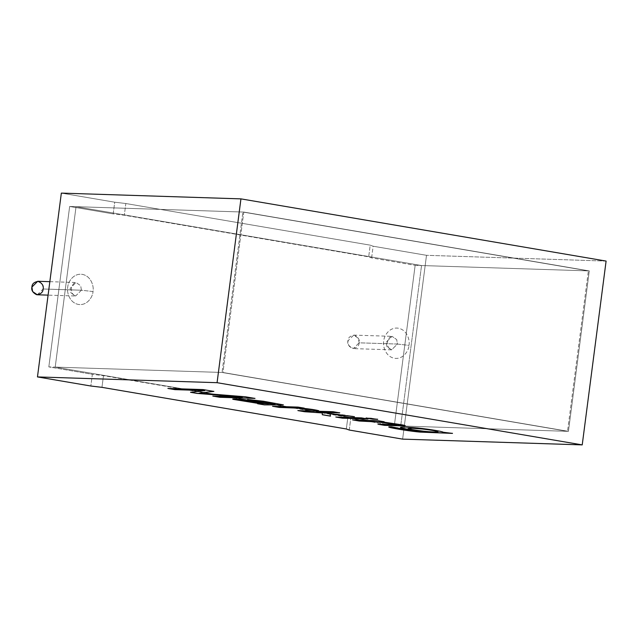 <?xml version="1.0" encoding="UTF-8"?>
<svg xmlns="http://www.w3.org/2000/svg" width="638" height="638" viewBox="0 0 638 638"><rect width="100%" height="100%" fill="white"/><g stroke="black" fill="none" stroke-linecap="round" stroke-linejoin="round"><path stroke-width="0.48" stroke-dasharray="3.19 2.39" d="M242.879 212.039L76.042 206.68L55.203 367.105L222.04 372.464L242.879 212.039L222.04 372.464L567.533 431.32L400.696 425.961L55.203 367.105L76.042 206.68L421.535 265.536L400.696 425.961L421.535 265.536L588.372 270.895L567.533 431.32L588.372 270.895L242.879 212.039L588.372 270.895L421.535 265.536L76.042 206.68L242.879 212.039M409.006 345.389C410.082 341.075 407.65 329.998 398.319 328.195C388.941 326.808 383.789 336.601 383.725 341.083C382.648 345.397 385.081 356.483 394.412 358.277C403.798 359.665 408.942 349.879 409.006 345.389C408.942 349.879 403.798 359.665 394.412 358.277C385.081 356.483 382.648 345.397 383.725 341.083C383.789 336.601 388.941 326.808 398.319 328.195C407.65 329.998 410.082 341.075 409.006 345.389L397.426 344.049L391.588 349.839L386.923 346.609L386.189 342.135L392.027 336.338L396.692 339.575L397.426 344.049L359.138 342.821L358.404 338.347L353.731 335.109L347.901 340.907L348.635 345.381L353.3 348.611L359.138 342.821L397.426 344.049L396.692 339.575L392.027 336.338L386.189 342.135L386.923 346.609L391.588 349.839L397.426 344.049L409.006 345.389M37.299 294.78L43.137 288.99L81.425 290.218L93.004 291.558C94.089 287.244 91.649 276.166 82.318 274.364C72.939 272.976 67.787 282.77 67.724 287.252C66.647 291.566 69.087 302.651 78.41 304.446C87.797 305.833 92.941 296.048 93.004 291.558C92.941 296.048 87.797 305.833 78.41 304.446C69.087 302.651 66.647 291.566 67.724 287.252C67.787 282.77 72.939 272.976 82.318 274.364C91.649 276.166 94.089 287.244 93.004 291.558L81.425 290.218L75.595 296.008L70.922 292.778L70.188 288.304L76.026 282.506L80.691 285.744L81.425 290.218L43.137 288.99L42.403 284.516L37.738 281.278M222.04 372.464L55.203 367.105L400.696 425.961L567.533 431.32L222.04 372.464M359.138 342.821C359.042 346.035 356.881 347.941 352.647 348.547C348.755 346.562 347.168 344.01 347.901 340.907C347.989 337.693 350.15 335.779 354.385 335.181C358.285 337.167 359.864 339.711 359.138 342.821M81.425 290.218L80.691 285.744L76.026 282.506L70.188 288.304L70.922 292.778L75.595 296.008L81.425 290.218M371.611 257.911L373.134 246.22L426.503 255.312L402.626 439.127L426.503 255.312L373.134 246.22L370.207 245.151L125.838 203.522L114.712 202.198L61.344 193.107L114.712 202.198L113.197 213.889L124.322 215.221L368.692 256.851L371.611 257.911L415.147 265.328L371.611 257.911L368.692 256.851L124.322 215.221L113.197 213.889L69.654 206.473L113.197 213.889L114.712 202.198L125.838 203.522L124.322 215.221L125.838 203.522L370.207 245.151L368.692 256.851L370.207 245.151L373.134 246.22L371.611 257.911M349.257 430.036L350.772 418.345L394.316 425.761L415.147 265.328L589.281 270.919L243.788 212.063L69.654 206.473L48.823 366.906L222.949 372.496L568.442 431.352L394.316 425.761L350.772 418.345L347.854 417.276L103.484 375.646L92.358 374.323L48.823 366.906L92.358 374.323L90.835 386.014L92.358 374.323L103.484 375.646L347.854 417.276L350.772 418.345L349.257 430.036M606.1 261.078L426.503 255.312L606.1 261.078M168.528 388.47L203.123 389.499L213.874 391.325L203.123 389.499L168.528 388.47M199.255 393L245.383 396.692L254.969 398.415L245.383 396.692L199.255 393M213.459 396.118L242.296 396.964L213.459 396.118M190.85 392.274L204.806 390.504L190.85 392.274M257.585 403.726L259.459 403.511L257.585 403.726M233.149 399.276C231.849 398.71 234.002 398.678 239.609 399.173L271.955 403.934L274.962 403.695L271.971 403.854L239.609 399.173C234.002 398.678 231.849 398.71 233.149 399.276M248.318 399.548L263.374 401.142L283.416 404.883L263.374 401.142L248.318 399.548M241.268 400.393L241.276 400.313C243.253 400.975 255.75 402.897 261.62 403.375L268.431 403.718L261.62 403.375C255.75 402.897 243.253 400.975 241.276 400.313L241.268 400.393M273.208 406.302L298.137 407.02L304.087 408.033L298.137 407.02L273.208 406.302M300.195 407.905C309.661 408.838 315.81 409.748 318.657 410.625L318.147 410.585L318.657 410.625C315.81 409.748 309.661 408.838 300.195 407.905M298.52 410.609L333.116 411.638L339.751 412.77L333.116 411.638L298.52 410.609M319.734 412.124L345.836 415.147L354.449 416.694L345.836 415.147L319.734 412.124M330.013 413.759L330.492 416.143L330.013 413.759M366.714 418.05L371.045 418.097L377.672 419.318L371.045 418.097L366.714 418.05M336.449 417.077L361.379 417.794L368.014 418.919L361.379 417.794L336.449 417.077M353.213 419.932L378.143 420.649L384.092 421.662L378.143 420.649L353.213 419.932M380.471 421.543L405.258 425.642L380.471 421.543M378.565 424.246L396.661 424.637L378.565 424.246M452.486 433.393L451.879 433.29L452.486 433.393M389.515 427.261C388.008 426.814 388.662 426.647 391.493 426.75L410.848 430.514L423.672 431.471L410.848 430.514L391.493 426.75C388.662 426.647 388.008 426.814 389.515 427.261M400.536 427.468C400.273 426.766 404.731 426.798 413.926 427.556C424.326 428.385 442.309 431.144 443.282 432.181L452.494 433.314L443.282 432.181C442.309 431.144 424.326 428.385 413.926 427.556C404.731 426.798 400.273 426.766 400.536 427.468M407.985 428.345L408.089 428.465C410.21 429.246 415.402 430.132 423.664 431.113C430.084 431.878 439.478 432.229 437.82 431.559C439.478 432.229 430.084 431.878 423.664 431.113C415.402 430.132 410.21 429.246 408.089 428.465L408.001 428.393M415.147 265.328L394.316 425.761L568.442 431.352L589.281 270.919L415.147 265.328M48.823 366.906L69.654 206.473L243.788 212.063L222.949 372.496L48.823 366.906M243.788 212.063L589.281 270.919L568.442 431.352L222.949 372.496L243.788 212.063M346.338 428.975L347.854 417.276L346.338 428.975M101.96 387.346L103.484 375.646L101.96 387.346M49.844 281.669L76.026 282.506C74.223 282.53 72.788 284.109 71.711 287.26C71.384 287.722 70.97 291.733 73.195 294.652L75.595 296.008L48.097 295.131M353.731 335.109L392.027 336.338C390.225 336.362 388.789 337.941 387.713 341.091C387.386 341.553 386.971 345.565 389.196 348.484L391.588 349.839L353.3 348.611"/><path stroke-width="0.96" d="M49.844 281.669L37.738 281.278L31.9 287.076L32.634 291.55L37.299 294.78L48.097 295.131M43.137 288.99C43.041 292.204 40.88 294.11 36.653 294.716C32.753 292.73 31.166 290.178 31.9 287.076C31.988 283.862 34.157 281.948 38.384 281.342C42.283 283.336 43.862 285.88 43.137 288.99M402.626 439.127L349.257 430.036L402.626 439.127L582.223 444.893L217.072 382.688L37.467 376.922L90.835 386.014L101.96 387.346L346.338 428.975L349.257 430.036L346.338 428.975L101.96 387.346L90.835 386.014L37.467 376.922L217.072 382.688L240.941 198.873L606.1 261.078L582.223 444.893L402.626 439.127M452.486 433.393L420.091 432.093C412.172 431.487 393.598 428.576 389.507 427.348C387.992 426.902 388.654 426.726 391.477 426.83L410.84 430.602L423.664 431.551C412.435 430.339 400.672 428.186 400.528 427.548C400.257 426.854 404.723 426.886 413.918 427.643C424.318 428.473 442.301 431.224 443.266 432.261L452.486 433.393L443.266 432.261C442.301 431.224 424.318 428.473 413.918 427.643C404.723 426.886 400.257 426.854 400.528 427.548C400.672 428.186 412.435 430.339 423.664 431.551L410.84 430.602L391.477 426.83C388.654 426.726 387.992 426.902 389.507 427.348C393.598 428.576 412.172 431.487 420.091 432.093L452.486 433.393M359.234 421.04L352.599 419.908L378.135 420.729L384.084 421.742L380.455 421.63L405.234 425.682L384.578 425.363L377.951 424.23L393.486 424.725L396.653 424.717L395.991 424.318L382.952 422.228L359.234 421.04L352.607 419.828L359.234 421.04L382.952 422.228L395.991 424.318L396.653 424.717L393.486 424.725L377.951 424.23L384.578 425.363L404.117 425.937L405.234 425.682L402.937 424.988L380.455 421.63L384.084 421.742L378.135 420.729L352.599 419.908L359.234 421.04M342.47 418.185L335.835 417.053L361.371 417.874L368.006 419.006L342.47 418.185L335.843 416.973L342.47 418.185L368.006 419.006L361.371 417.874L335.835 417.053L342.47 418.185M372.728 419.158L366.1 418.026L377.672 419.318L372.728 419.158L366.108 417.946L372.728 419.158L377.672 419.318L366.1 418.026L372.728 419.158M304.533 411.725L297.898 410.593L333.1 411.725L339.735 412.85L319.726 412.212L354.449 416.694L330.005 413.839L330.492 416.143L322.278 414.748L322.222 412.938L304.533 411.725L297.914 410.505L304.533 411.725L322.222 412.938L322.278 414.748L330.492 416.143L330.005 413.839L354.449 416.694L319.726 412.212L339.735 412.85L333.1 411.725L297.898 410.593L304.533 411.725M279.221 407.411L272.586 406.278L298.121 407.1L304.071 408.113L300.187 407.993C309.645 408.926 315.802 409.835 318.649 410.712L298.704 408.184L279.221 407.411L272.601 406.199L279.221 407.411L298.704 408.184L318.649 410.712C315.802 409.835 309.645 408.926 300.187 407.993L304.071 408.113L298.121 407.1L272.586 406.278L279.221 407.411M274.954 403.774L271.955 403.934L239.601 399.26C233.986 398.758 231.833 398.79 233.133 399.356L259.451 403.599L257.585 403.726L259.451 403.599L233.133 399.356C231.833 398.79 233.986 398.758 239.601 399.26L271.955 403.934L274.954 403.774C271.509 402.833 259.156 400.816 253.541 400.592L247.576 399.492L263.358 401.222L283.336 404.875L264.403 404.883L257.585 403.726L264.403 404.883L283.336 404.875L263.358 401.222L247.576 399.492L253.541 400.592C259.156 400.816 271.509 402.833 274.954 403.774L274.962 403.695C271.517 402.753 259.172 400.728 253.549 400.505L247.584 399.412L253.549 400.505C259.172 400.728 271.517 402.753 274.962 403.695L275.114 403.846M174.836 389.627L167.914 388.446L203.115 389.579L213.858 391.413L199.239 393.08L245.375 396.78L254.969 398.415L219.759 397.283L212.837 396.102L242.288 397.051L197.006 393.407L190.555 392.306L204.798 390.592L174.836 389.627L167.922 388.367L174.836 389.627L204.798 390.592L190.555 392.306L197.006 393.407L242.288 397.051L212.837 396.102L219.759 397.283L254.969 398.415L245.375 396.78L199.239 393.08L213.858 391.413L203.115 389.579L167.914 388.446L174.836 389.627M61.344 193.107L240.941 198.873L61.344 193.107L37.467 376.922L61.344 193.107M606.1 261.078L240.941 198.873L217.072 382.688L582.223 444.893L606.1 261.078M213.874 391.325L199.239 393.08L213.874 391.325M254.977 398.327L219.759 397.283L212.853 396.023L219.775 397.195L254.977 398.327M242.296 396.964L197.006 393.407L190.571 392.226L197.022 393.319L242.296 396.964M204.806 390.504L174.844 389.547L204.806 390.504M232.663 399.077L233.133 399.356M259.459 403.511L232.687 399.037L259.459 403.511M283.352 404.795L264.403 404.883L257.6 403.639L264.411 404.803L283.352 404.795M241.268 400.393C243.237 401.055 255.742 402.977 261.604 403.455L268.423 403.806L249.115 400.863L241.268 400.393L245.064 400.361L268.431 403.718L261.604 403.455C255.742 402.977 243.237 401.055 241.268 400.393L240.997 400.146M268.431 403.718L249.123 400.776L241.276 400.313L249.123 400.776L268.431 403.718M304.087 408.033L300.187 407.993L304.087 408.033M318.657 410.625L298.712 408.105L279.229 407.331L298.712 408.105L318.657 410.625M339.751 412.77L319.726 412.212L339.751 412.77M352.862 416.423L330.013 413.759L352.862 416.423M330.508 416.064L322.278 414.748L322.23 412.85L304.541 411.638L322.23 412.85L322.286 414.66L330.508 416.064M377.68 419.23L372.744 419.07L377.68 419.23M368.014 418.919L342.478 418.097L368.014 418.919M384.092 421.662L380.455 421.63L384.092 421.662M405.242 425.602L384.578 425.363L377.959 424.142L384.594 425.275L405.242 425.602M395.991 424.318L396.653 424.717M396.661 424.637L382.967 422.149L359.242 420.96L382.967 422.149L396.661 424.637M388.717 426.974L389.507 427.348M452.494 433.314L420.099 432.014C412.18 431.408 393.606 428.489 389.515 427.261L388.741 426.934L389.515 427.261C393.606 428.489 412.18 431.408 420.099 432.014L452.494 433.314M396.772 428.202L397.338 427.907M397.346 427.827L396.788 428.122L397.346 427.827M400.536 427.468C400.68 428.106 412.443 430.259 423.672 431.471L423.672 431.471C412.443 430.259 400.68 428.106 400.536 427.468L400.473 427.364M437.812 431.647C435.754 430.857 430.61 429.98 422.364 429.007L412.3 428.25L408.073 428.545C410.194 429.334 415.394 430.219 423.656 431.2C430.068 431.958 439.47 432.317 437.812 431.647C439.47 432.317 430.068 431.958 423.656 431.2C415.394 430.219 410.194 429.334 408.073 428.545L412.3 428.25L422.364 429.007C430.61 429.98 435.754 430.857 437.812 431.647L437.82 431.559C435.77 430.778 430.618 429.9 422.38 428.927L412.315 428.17L408.089 428.465L412.315 428.17L422.38 428.927C430.618 429.9 435.77 430.778 437.82 431.559"/></g></svg>
